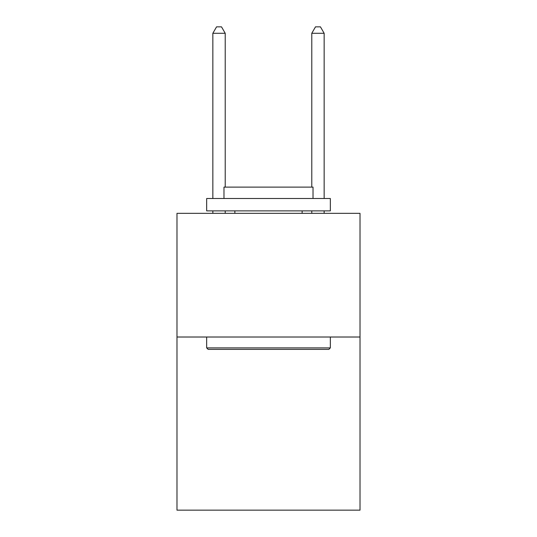 <?xml version="1.0" encoding="UTF-8"?>
<svg xmlns="http://www.w3.org/2000/svg" width="537" height="537" viewBox="0 0 537 537"><rect width="100%" height="100%" fill="white"/><g stroke="black" fill="none" stroke-linecap="round" stroke-linejoin="round"><path stroke-width="0.81" d="M360.018 337.014L360.018 510.15L176.982 510.15L176.982 213.343L360.018 213.343L360.018 337.014L176.982 337.014M208.148 349.379L206.664 347.895L330.336 347.895L328.852 349.379L208.148 349.379M330.336 198.502L330.336 210.873L206.664 210.873L206.664 198.502L330.336 198.502M223.976 198.502L223.976 187.124L313.024 187.124L313.024 198.502M330.336 337.014L330.336 347.895M206.664 337.014L206.664 347.895M302.136 210.873L302.136 213.343M234.864 210.873L234.864 213.343M225.218 187.124L225.218 33.281L212.847 33.281L212.847 198.502M212.847 210.873L212.847 213.343M225.218 210.873L225.218 213.343M212.847 33.281L216.559 26.85L221.506 26.85L225.218 33.281M324.153 213.343L324.153 210.873M324.153 198.502L324.153 33.281L311.782 33.281L311.782 187.124M311.782 213.343L311.782 210.873M311.782 33.281L315.494 26.85L320.441 26.85L324.153 33.281"/></g></svg>
